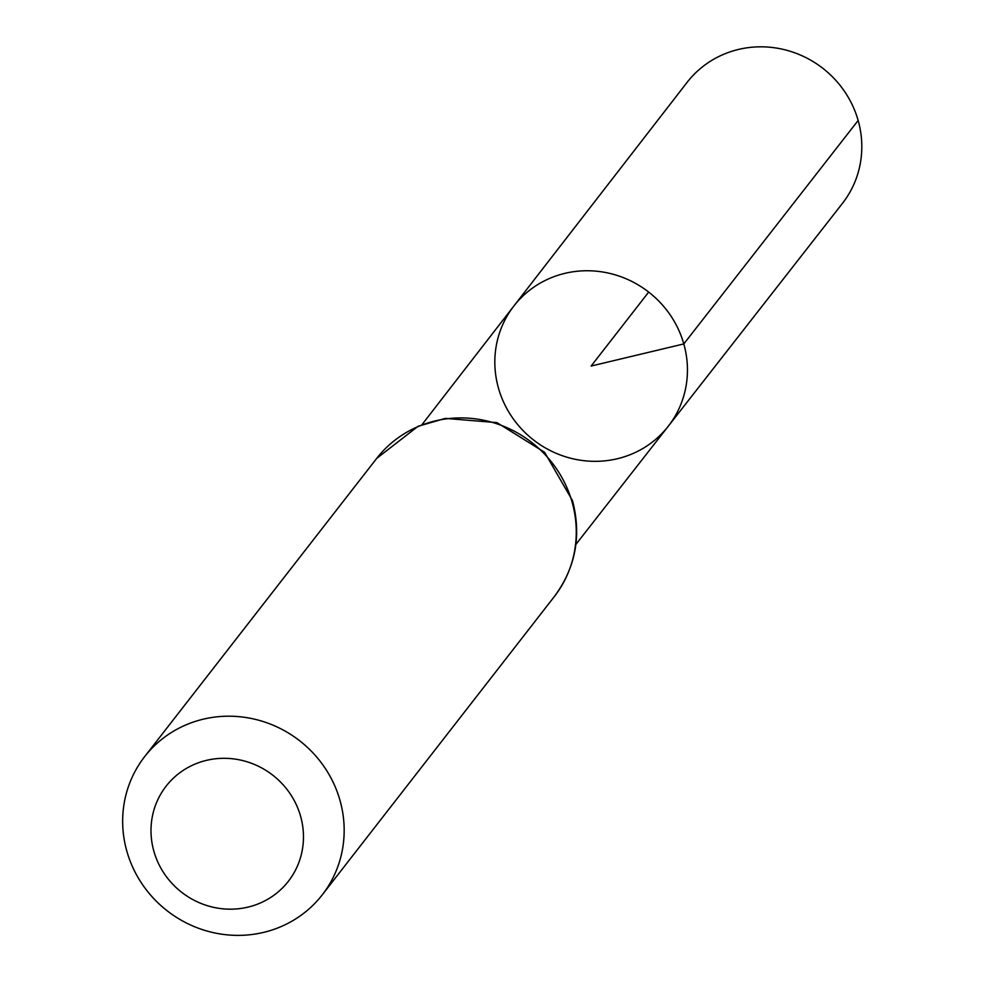 <?xml version="1.0" encoding="UTF-8"?>
<svg xmlns="http://www.w3.org/2000/svg" width="984" height="984" viewBox="0 0 984 984"><rect width="100%" height="100%" fill="white"/><g stroke="black" fill="none" stroke-linecap="round" stroke-linejoin="round"><path stroke-width="1.48" d="M683.806 343.933A97.846 93.714 37.9 0 1 668.234 426.281A97.846 93.714 37.9 0 1 533.586 440.008A97.846 93.714 37.9 0 1 513.796 306.11A97.846 93.714 37.9 0 1 608.493 273.109A97.846 93.714 37.9 0 1 683.806 343.933A97.846 93.714 37.9 0 1 668.234 426.281L842.476 203.331A98.462 94.304 37.9 0 0 858.146 120.478A98.462 94.304 37.9 0 0 782.366 49.2A98.462 94.304 37.9 0 0 687.066 82.41L513.796 306.11A97.846 93.714 37.9 0 1 608.493 273.109A97.846 93.714 37.9 0 1 683.806 343.933M300.587 816.24A77.453 74.194 37.9 0 1 208.534 906.043A77.453 74.194 37.9 0 1 172.569 778.947A77.453 74.194 37.9 0 1 300.587 816.24M339.984 800.373A112.52 107.785 37.9 0 1 322.223 894.886A112.52 107.785 37.9 0 1 167.231 910.852A112.52 107.785 37.9 0 1 144.611 756.684A112.52 107.785 37.9 0 1 253.491 718.935A112.52 107.785 37.9 0 1 339.984 800.373M648.69 292.076L591.138 366.036L683.806 343.933L858.146 120.478M572.085 502.074A112.52 107.785 37.9 0 1 554.312 596.599C575.578 567.829 581.655 535.862 572.528 500.684L544.57 452.283L496.957 422.628L445.334 418.397L418.102 426.269L376.7 458.396A112.52 107.785 37.9 0 1 485.592 420.648A112.52 107.785 37.9 0 1 572.085 502.074M575.886 544.435L668.234 426.281M421.964 424.67L513.796 306.11M322.223 894.886L554.312 596.599M144.611 756.684L376.7 458.396"/></g></svg>
